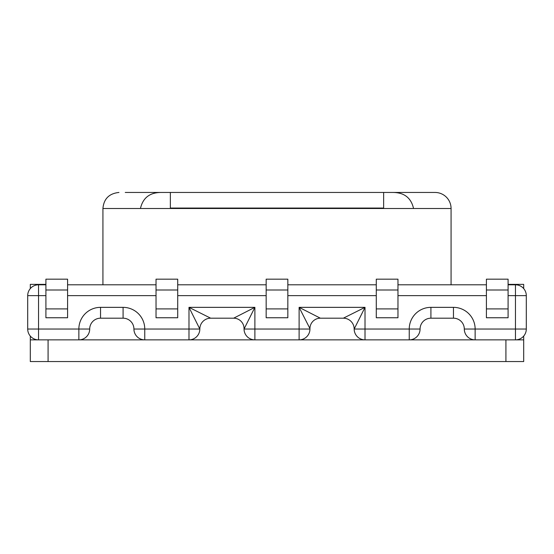<?xml version="1.0" encoding="UTF-8"?>
<svg xmlns="http://www.w3.org/2000/svg" width="554" height="554" viewBox="0 0 554 554"><rect width="100%" height="100%" fill="white"/><g stroke="black" fill="none" stroke-linecap="round" stroke-linejoin="round"><path stroke-width="0.83" d="M125.252 192.453L170.355 192.453L170.355 208.062L383.645 208.062L383.645 192.453L170.355 192.453L170.355 208.498M451.074 284.804L451.074 208.498A16.045 16.045 0 0 0 435.035 192.453L428.748 192.453M451.074 208.498L413.554 208.498C411.089 197.709 404.046 192.363 392.412 192.453L435.035 192.453M102.926 284.804L102.926 208.498C103.785 198.844 109.131 193.498 118.965 192.453M383.645 208.498L383.645 192.453L392.412 192.453M161.588 192.453C149.975 192.349 142.925 197.695 140.446 208.498L102.926 208.498M453.463 318.19L430.915 318.19A10.838 10.838 0 0 0 420.077 329.028A10.838 10.838 0 0 1 409.24 339.865L409.24 329.028A21.675 21.675 0 0 1 430.915 307.352L453.463 307.352L453.463 318.19A10.838 10.838 0 0 1 464.3 329.028A10.838 10.838 0 0 0 475.138 339.865L475.138 329.028A21.675 21.675 0 0 0 453.463 307.352M343.335 318.19L320.357 318.19L299.112 307.352L365.017 307.352L354.172 329.028A10.838 10.838 0 0 0 343.335 318.19L365.017 307.352L365.017 329.028L420.077 329.028A10.838 10.838 0 0 1 409.24 339.865M508.087 284.804L515.462 284.804A10.838 10.838 0 0 1 526.3 295.642L526.3 329.028A10.838 10.838 0 0 1 515.462 339.865A10.838 10.838 0 0 0 526.3 329.028L515.462 329.028L515.462 295.642L508.087 295.642M45.913 295.642L38.538 295.642L38.538 284.804L45.913 284.804M67.588 284.804L156.034 284.804M177.716 284.804L266.162 284.804M287.838 284.804L376.284 284.804M397.966 284.804L486.412 284.804M309.949 328.591L309.949 329.028A10.838 10.838 0 0 1 299.112 339.865A10.838 10.838 0 0 0 309.949 329.028L299.112 329.028L299.112 307.352L309.949 328.591A10.408 10.408 0 0 1 320.357 318.19A10.408 10.408 0 0 0 309.949 328.591M100.537 307.352L123.085 307.352A21.675 21.675 0 0 1 144.76 329.028L133.923 329.028A10.838 10.838 0 0 0 144.76 339.865A10.838 10.838 0 0 1 133.923 329.028A10.838 10.838 0 0 0 123.085 318.19L100.537 318.19L100.537 307.352A21.675 21.675 0 0 0 78.862 329.028L38.538 329.028L38.538 295.642L27.7 295.642L27.7 329.028A10.838 10.838 0 0 0 38.538 339.865A10.838 10.838 0 0 1 27.7 329.028L38.538 329.028L38.538 339.865M188.983 339.865A10.838 10.838 0 0 0 199.828 329.028L188.983 329.028L188.983 339.865A10.838 10.838 0 0 0 199.828 329.028A10.838 10.838 0 0 1 188.983 339.865A10.838 10.838 0 0 0 199.828 329.028A10.838 10.838 0 0 1 188.983 339.865A10.838 10.838 0 0 0 199.828 329.028A10.838 10.838 0 0 1 210.665 318.19L233.643 318.19L254.888 307.352L244.051 329.028A10.838 10.838 0 0 0 254.888 339.865L254.888 307.352L188.983 307.352L210.665 318.19A10.838 10.838 0 0 0 199.828 329.028L188.983 307.352L188.983 329.028L144.76 329.028L144.76 339.865M413.554 208.498L140.446 208.498M287.838 317.754L266.162 317.754L266.162 308.91L287.838 308.91L287.838 317.754M287.838 290.005L287.838 279.168L266.162 279.168L266.162 290.005L287.838 290.005L287.838 308.91M376.284 317.754L376.284 290.005L397.966 290.005L397.966 317.754L376.284 317.754M397.966 290.005L397.966 279.168L376.284 279.168L376.284 290.005M486.412 308.91L508.087 308.91L508.087 317.754L486.412 317.754L486.412 279.168L508.087 279.168L508.087 290.005L486.412 290.005M508.087 308.91L508.087 290.005M266.162 290.005L266.162 308.91M365.017 339.865A10.838 10.838 0 0 1 354.172 329.028L365.017 329.028L365.017 339.865A10.838 10.838 0 0 1 354.172 329.028M156.034 290.005L156.034 279.168L177.716 279.168L177.716 290.005L156.034 290.005L156.034 317.754L177.716 317.754L177.716 290.005M67.588 279.168L67.588 308.91L45.913 308.91L45.913 279.168L67.588 279.168M45.913 308.91L45.913 317.754L67.588 317.754L67.588 308.91M45.913 290.005L67.588 290.005M38.538 284.804A10.838 10.838 0 0 0 27.7 295.642A10.838 10.838 0 0 1 38.538 284.804M233.643 318.19A10.408 10.408 0 0 1 244.051 328.591A10.408 10.408 0 0 0 233.643 318.19M89.7 329.028A10.838 10.838 0 0 1 100.537 318.19A10.838 10.838 0 0 0 89.7 329.028L78.862 329.028L78.862 339.865A10.838 10.838 0 0 0 89.7 329.028A10.838 10.838 0 0 1 78.862 339.865M45.913 284.368L30.304 284.368L30.304 288.599M505.92 361.547L505.92 339.865L523.696 339.865L523.696 361.547L30.304 361.547L30.304 336.07M523.696 288.599L523.696 284.368L508.087 284.368M523.696 339.865L523.696 336.07M30.304 339.865L48.08 339.865L48.08 361.547M505.92 339.865L48.08 339.865M464.3 329.028L515.462 329.028L515.462 339.865M486.412 295.642L397.966 295.642M376.284 295.642L287.838 295.642M266.162 295.642L177.716 295.642M156.034 295.642L67.588 295.642M254.888 339.865A10.838 10.838 0 0 1 244.051 329.028L299.112 329.028L299.112 339.865M515.462 284.804A10.838 10.838 0 0 1 526.3 295.642L515.462 295.642L515.462 284.804M376.284 308.91L397.966 308.91M177.716 308.91L156.034 308.91M133.923 329.028A10.838 10.838 0 0 0 123.085 318.19L123.085 307.352M420.077 329.028A10.838 10.838 0 0 1 430.915 318.19L430.915 307.352"/></g></svg>
